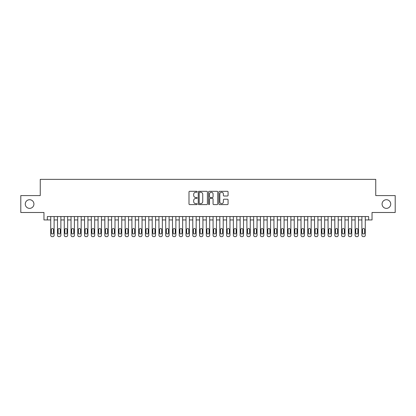 <?xml version="1.0" encoding="UTF-8"?>
<svg xmlns="http://www.w3.org/2000/svg" width="416" height="416" viewBox="0 0 416 416"><rect width="100%" height="100%" fill="white"/><g stroke="black" fill="none" stroke-linecap="round" stroke-linejoin="round"><path stroke-width="0.62" d="M197.179 191.781A0.463 0.463 0 0 0 196.711 191.313L189.66 191.313A0.666 0.666 0 0 0 188.994 191.979L188.994 203.928A0.666 0.666 0 0 0 189.66 204.594L196.711 204.594A0.463 0.463 0 0 0 197.179 204.131A0.463 0.463 0 0 0 196.711 203.663L195.801 203.663A2.127 2.127 0 0 1 193.674 201.542L193.674 200.543A2.127 2.127 0 0 1 195.801 198.422L196.711 198.422A0.463 0.463 0 0 0 197.179 197.954A0.463 0.463 0 0 0 196.711 197.491L195.801 197.491A2.127 2.127 0 0 1 193.674 195.364L193.674 194.371A2.127 2.127 0 0 1 195.801 192.244L196.711 192.244A0.463 0.463 0 0 0 197.179 191.781M382.075 204.043A4.332 4.332 0 0 0 386.407 208.374A4.332 4.332 0 0 0 390.733 204.043A4.332 4.332 0 0 0 386.407 199.716A4.332 4.332 0 0 0 382.075 204.043M25.267 204.043A4.332 4.332 0 0 0 29.593 208.374A4.332 4.332 0 0 0 33.925 204.043A4.332 4.332 0 0 0 29.593 199.716A4.332 4.332 0 0 0 25.267 204.043M227.406 195.998A0.666 0.666 0 0 0 228.067 195.333L228.067 191.979A0.666 0.666 0 0 0 227.406 191.313L219.57 191.313A0.666 0.666 0 0 0 218.904 191.979L218.904 203.928A0.666 0.666 0 0 0 219.57 204.594L227.406 204.594A0.666 0.666 0 0 0 228.067 203.928L228.067 199.883A0.666 0.666 0 0 0 227.406 199.217L224.052 199.217A0.666 0.666 0 0 0 223.387 199.883L223.387 201.89A1.778 1.778 0 0 1 221.614 203.663A1.778 1.778 0 0 1 219.835 201.89L219.835 194.022A1.778 1.778 0 0 1 221.614 192.244A1.778 1.778 0 0 1 223.387 194.022L223.387 195.333A0.666 0.666 0 0 0 224.052 195.998L227.406 195.998M47.351 219.939L47.351 216.559L368.649 216.559L368.649 219.939L372.034 219.939L372.034 212.498L395.2 212.498L395.2 195.588L375.752 195.588L375.752 179.353L40.248 179.353L40.248 195.588L20.8 195.588L20.8 212.498L43.966 212.498L43.966 219.939L50.731 219.939M207.418 191.979A0.666 0.666 0 0 0 206.757 191.313L198.921 191.313A0.666 0.666 0 0 0 198.255 191.979L198.255 203.928A0.666 0.666 0 0 0 198.921 204.594L206.757 204.594A0.666 0.666 0 0 0 207.418 203.928L207.418 191.979M209.243 191.313L217.079 191.313A0.666 0.666 0 0 1 217.745 191.979L217.745 203.928A0.666 0.666 0 0 1 217.079 204.594L213.725 204.594A0.666 0.666 0 0 1 213.065 203.928L213.065 199.082A0.666 0.666 0 0 0 212.399 198.422L210.174 198.422A0.666 0.666 0 0 0 209.508 199.082L209.508 204.131A0.463 0.463 0 0 1 209.045 204.594A0.463 0.463 0 0 1 208.582 204.131L208.582 191.979A0.666 0.666 0 0 1 209.243 191.313M54.116 216.559L54.116 235.295L54.116 219.939L57.496 219.939M60.876 216.559L60.876 235.295L60.876 219.939L64.262 219.939M67.642 216.559L67.642 235.295L67.642 219.939L71.027 219.939M74.407 216.559L74.407 235.295L74.407 219.939L77.787 219.939M81.172 216.559L81.172 235.295L81.172 219.939L84.552 219.939M87.937 216.559L87.937 235.295L87.937 219.939L91.317 219.939M94.697 216.559L94.697 235.295L94.697 219.939L98.082 219.939M101.462 216.559L101.462 235.295L101.462 219.939L104.848 219.939M108.228 216.559L108.228 235.295L108.228 219.939L111.608 219.939M114.993 216.559L114.993 235.295L114.993 219.939L118.373 219.939M121.758 216.559L121.758 235.295L121.758 219.939L125.138 219.939M128.518 216.559L128.518 235.295L128.518 219.939L131.903 219.939M135.283 216.559L135.283 235.295L135.283 219.939L138.668 219.939M142.048 216.559L142.048 235.295L142.048 219.939L145.428 219.939M148.814 216.559L148.814 235.295L148.814 219.939L152.194 219.939M155.579 216.559L155.579 235.295L155.579 219.939L158.959 219.939M162.344 216.559L162.344 235.295L162.344 219.939L165.724 219.939M169.104 216.559L169.104 235.295L169.104 219.939L172.489 219.939M175.869 216.559L175.869 235.295L175.869 219.939L179.254 219.939M182.634 216.559L182.634 235.295L182.634 219.939L186.014 219.939M189.4 216.559L189.4 235.295L189.4 219.939L192.78 219.939M196.165 216.559L196.165 235.295L196.165 219.939L199.545 219.939M202.925 216.559L202.925 235.295L202.925 219.939L206.31 219.939M209.69 216.559L209.69 235.295L209.69 219.939L213.075 219.939M216.455 216.559L216.455 235.295L216.455 219.939L219.835 219.939M223.22 216.559L223.22 235.295L223.22 219.939L226.6 219.939M229.986 216.559L229.986 235.295L229.986 219.939L233.366 219.939M236.746 216.559L236.746 235.295L236.746 219.939L240.131 219.939M243.511 216.559L243.511 235.295L243.511 219.939L246.896 219.939M250.276 216.559L250.276 235.295L250.276 219.939L253.656 219.939M257.041 216.559L257.041 235.295L257.041 219.939L260.421 219.939M263.806 216.559L263.806 235.295L263.806 219.939L267.186 219.939M270.572 216.559L270.572 235.295L270.572 219.939L273.952 219.939M277.332 216.559L277.332 235.295L277.332 219.939L280.717 219.939M284.097 216.559L284.097 235.295L284.097 219.939L287.482 219.939M290.862 216.559L290.862 235.295L290.862 219.939L294.242 219.939M297.627 216.559L297.627 235.295L297.627 219.939L301.007 219.939M304.392 216.559L304.392 235.295L304.392 219.939L307.772 219.939M311.152 216.559L311.152 235.295L311.152 219.939L314.538 219.939M317.918 216.559L317.918 235.295L317.918 219.939L321.303 219.939M324.683 216.559L324.683 235.295L324.683 219.939L328.063 219.939M331.448 216.559L331.448 235.295L331.448 219.939L334.828 219.939M338.213 216.559L338.213 235.295L338.213 219.939L341.593 219.939M344.973 216.559L344.973 235.295L344.973 219.939L348.358 219.939M351.738 216.559L351.738 235.295L351.738 219.939L355.124 219.939M358.504 216.559L358.504 235.295L358.504 219.939L361.884 219.939M365.269 216.559L365.269 235.295L365.269 219.939L368.649 219.939M199.649 192.244A0.463 0.463 0 0 0 199.186 192.712L199.186 203.2A0.463 0.463 0 0 0 199.649 203.663L200.616 203.663A2.127 2.127 0 0 0 202.738 201.542L202.738 194.371A2.127 2.127 0 0 0 200.616 192.244L199.649 192.244M213.065 194.054A1.778 1.778 0 0 0 211.286 192.28A1.778 1.778 0 0 0 209.508 194.054L209.508 196.825A0.666 0.666 0 0 0 210.174 197.491L212.399 197.491A0.666 0.666 0 0 0 213.065 196.825L213.065 194.054M51.34 232.856A1.082 1.082 91.8 0 0 52.421 233.943A1.082 1.082 91.8 0 0 53.503 232.856A1.082 1.082 -91.8 0 1 52.421 233.943A1.082 1.082 -91.8 0 1 51.34 232.856L51.34 229.611A1.082 1.082 -91.8 0 1 52.421 228.53A1.082 1.082 -91.8 0 1 53.503 229.611A1.082 1.082 91.8 0 0 52.421 228.53A1.082 1.082 91.8 0 0 51.34 229.611M50.731 216.559L50.731 235.295A1.352 1.352 88.2 0 0 52.083 236.647L52.759 236.647A1.352 1.352 88.2 0 0 54.116 235.295M53.503 229.611L53.503 232.856M58.105 232.856A1.082 1.082 91.8 0 0 59.186 233.943A1.082 1.082 91.8 0 0 60.268 232.856A1.082 1.082 -91.8 0 1 59.186 233.943A1.082 1.082 -91.8 0 1 58.105 232.856L58.105 229.611A1.082 1.082 -91.8 0 1 59.186 228.53A1.082 1.082 -91.8 0 1 60.268 229.611A1.082 1.082 91.8 0 0 59.186 228.53A1.082 1.082 91.8 0 0 58.105 229.611M64.87 232.856A1.082 1.082 91.8 0 0 65.952 233.943A1.082 1.082 91.8 0 0 67.033 232.856A1.082 1.082 -91.8 0 1 65.952 233.943A1.082 1.082 -91.8 0 1 64.87 232.856L64.87 229.611A1.082 1.082 -91.8 0 1 65.952 228.53A1.082 1.082 -91.8 0 1 67.033 229.611A1.082 1.082 91.8 0 0 65.952 228.53A1.082 1.082 91.8 0 0 64.87 229.611M71.635 232.856A1.082 1.082 91.8 0 0 72.717 233.943A1.082 1.082 91.8 0 0 73.798 232.856A1.082 1.082 -91.8 0 1 72.717 233.943A1.082 1.082 -91.8 0 1 71.635 232.856L71.635 229.611A1.082 1.082 -91.8 0 1 72.717 228.53A1.082 1.082 -91.8 0 1 73.798 229.611A1.082 1.082 91.8 0 0 72.717 228.53A1.082 1.082 91.8 0 0 71.635 229.611M78.395 232.856A1.082 1.082 91.8 0 0 79.482 233.943A1.082 1.082 91.8 0 0 80.564 232.856A1.082 1.082 -91.8 0 1 79.482 233.943A1.082 1.082 -91.8 0 1 78.395 232.856L78.395 229.611A1.082 1.082 -91.8 0 1 79.482 228.53A1.082 1.082 -91.8 0 1 80.564 229.611A1.082 1.082 91.8 0 0 79.482 228.53A1.082 1.082 91.8 0 0 78.395 229.611M57.496 216.559L57.496 235.295A1.352 1.352 88.2 0 0 58.848 236.647L59.524 236.647A1.352 1.352 88.2 0 0 60.876 235.295M60.268 229.611L60.268 232.856M64.262 216.559L64.262 235.295A1.352 1.352 88.2 0 0 65.614 236.647L66.29 236.647A1.352 1.352 88.2 0 0 67.642 235.295M67.033 229.611L67.033 232.856M71.027 216.559L71.027 235.295A1.352 1.352 88.2 0 0 72.379 236.647L73.055 236.647A1.352 1.352 88.2 0 0 74.407 235.295M73.798 229.611L73.798 232.856M77.787 216.559L77.787 235.295A1.352 1.352 88.2 0 0 79.144 236.647L79.82 236.647A1.352 1.352 88.2 0 0 81.172 235.295M80.564 229.611L80.564 232.856M85.16 232.856A1.082 1.082 91.8 0 0 86.242 233.943A1.082 1.082 91.8 0 0 87.324 232.856A1.082 1.082 -91.8 0 1 86.242 233.943A1.082 1.082 -91.8 0 1 85.16 232.856L85.16 229.611A1.082 1.082 -91.8 0 1 86.242 228.53A1.082 1.082 -91.8 0 1 87.324 229.611A1.082 1.082 91.8 0 0 86.242 228.53A1.082 1.082 91.8 0 0 85.16 229.611M84.552 216.559L84.552 235.295A1.352 1.352 88.2 0 0 85.904 236.647L86.58 236.647A1.352 1.352 88.2 0 0 87.937 235.295M87.324 229.611L87.324 232.856M91.926 232.856A1.082 1.082 91.8 0 0 93.007 233.943A1.082 1.082 91.8 0 0 94.089 232.856A1.082 1.082 -91.8 0 1 93.007 233.943A1.082 1.082 -91.8 0 1 91.926 232.856L91.926 229.611A1.082 1.082 -91.8 0 1 93.007 228.53A1.082 1.082 -91.8 0 1 94.089 229.611A1.082 1.082 91.8 0 0 93.007 228.53A1.082 1.082 91.8 0 0 91.926 229.611M91.317 216.559L91.317 235.295A1.352 1.352 88.2 0 0 92.669 236.647L93.345 236.647A1.352 1.352 88.2 0 0 94.697 235.295M94.089 229.611L94.089 232.856M98.691 232.856A1.082 1.082 91.8 0 0 99.772 233.943A1.082 1.082 91.8 0 0 100.854 232.856A1.082 1.082 -91.8 0 1 99.772 233.943A1.082 1.082 -91.8 0 1 98.691 232.856L98.691 229.611A1.082 1.082 -91.8 0 1 99.772 228.53A1.082 1.082 -91.8 0 1 100.854 229.611A1.082 1.082 91.8 0 0 99.772 228.53A1.082 1.082 91.8 0 0 98.691 229.611M98.082 216.559L98.082 235.295A1.352 1.352 88.2 0 0 99.434 236.647L100.11 236.647A1.352 1.352 88.2 0 0 101.462 235.295M100.854 229.611L100.854 232.856M105.456 232.856A1.082 1.082 91.8 0 0 106.538 233.943A1.082 1.082 91.8 0 0 107.619 232.856A1.082 1.082 -91.8 0 1 106.538 233.943A1.082 1.082 -91.8 0 1 105.456 232.856L105.456 229.611A1.082 1.082 -91.8 0 1 106.538 228.53A1.082 1.082 -91.8 0 1 107.619 229.611A1.082 1.082 91.8 0 0 106.538 228.53A1.082 1.082 91.8 0 0 105.456 229.611M104.848 216.559L104.848 235.295A1.352 1.352 88.2 0 0 106.2 236.647L106.876 236.647A1.352 1.352 88.2 0 0 108.228 235.295M107.619 229.611L107.619 232.856M112.216 232.856A1.082 1.082 91.8 0 0 113.303 233.943A1.082 1.082 91.8 0 0 114.384 232.856A1.082 1.082 -91.8 0 1 113.303 233.943A1.082 1.082 -91.8 0 1 112.216 232.856L112.216 229.611A1.082 1.082 -91.8 0 1 113.303 228.53A1.082 1.082 -91.8 0 1 114.384 229.611A1.082 1.082 91.8 0 0 113.303 228.53A1.082 1.082 91.8 0 0 112.216 229.611M118.981 232.856A1.082 1.082 91.8 0 0 120.063 233.943A1.082 1.082 91.8 0 0 121.15 232.856A1.082 1.082 -91.8 0 1 120.063 233.943A1.082 1.082 -91.8 0 1 118.981 232.856L118.981 229.611A1.082 1.082 -91.8 0 1 120.063 228.53A1.082 1.082 -91.8 0 1 121.15 229.611A1.082 1.082 91.8 0 0 120.063 228.53A1.082 1.082 91.8 0 0 118.981 229.611M125.746 232.856A1.082 1.082 91.8 0 0 126.828 233.943A1.082 1.082 91.8 0 0 127.91 232.856A1.082 1.082 -91.8 0 1 126.828 233.943A1.082 1.082 -91.8 0 1 125.746 232.856L125.746 229.611A1.082 1.082 -91.8 0 1 126.828 228.53A1.082 1.082 -91.8 0 1 127.91 229.611A1.082 1.082 91.8 0 0 126.828 228.53A1.082 1.082 91.8 0 0 125.746 229.611M132.512 232.856A1.082 1.082 91.8 0 0 133.593 233.943A1.082 1.082 91.8 0 0 134.675 232.856A1.082 1.082 -91.8 0 1 133.593 233.943A1.082 1.082 -91.8 0 1 132.512 232.856L132.512 229.611A1.082 1.082 -91.8 0 1 133.593 228.53A1.082 1.082 -91.8 0 1 134.675 229.611A1.082 1.082 91.8 0 0 133.593 228.53A1.082 1.082 91.8 0 0 132.512 229.611M139.277 232.856A1.082 1.082 91.8 0 0 140.358 233.943A1.082 1.082 91.8 0 0 141.44 232.856A1.082 1.082 -91.8 0 1 140.358 233.943A1.082 1.082 -91.8 0 1 139.277 232.856L139.277 229.611A1.082 1.082 -91.8 0 1 140.358 228.53A1.082 1.082 -91.8 0 1 141.44 229.611A1.082 1.082 91.8 0 0 140.358 228.53A1.082 1.082 91.8 0 0 139.277 229.611M146.042 232.856A1.082 1.082 91.8 0 0 147.124 233.943A1.082 1.082 91.8 0 0 148.205 232.856A1.082 1.082 -91.8 0 1 147.124 233.943A1.082 1.082 -91.8 0 1 146.042 232.856L146.042 229.611A1.082 1.082 -91.8 0 1 147.124 228.53A1.082 1.082 -91.8 0 1 148.205 229.611A1.082 1.082 91.8 0 0 147.124 228.53A1.082 1.082 91.8 0 0 146.042 229.611M152.802 232.856A1.082 1.082 91.8 0 0 153.884 233.943A1.082 1.082 91.8 0 0 154.97 232.856A1.082 1.082 -91.8 0 1 153.884 233.943A1.082 1.082 -91.8 0 1 152.802 232.856L152.802 229.611A1.082 1.082 -91.8 0 1 153.884 228.53A1.082 1.082 -91.8 0 1 154.97 229.611A1.082 1.082 91.8 0 0 153.884 228.53A1.082 1.082 91.8 0 0 152.802 229.611M159.567 232.856A1.082 1.082 91.8 0 0 160.649 233.943A1.082 1.082 91.8 0 0 161.73 232.856A1.082 1.082 -91.8 0 1 160.649 233.943A1.082 1.082 -91.8 0 1 159.567 232.856L159.567 229.611A1.082 1.082 -91.8 0 1 160.649 228.53A1.082 1.082 -91.8 0 1 161.73 229.611A1.082 1.082 91.8 0 0 160.649 228.53A1.082 1.082 91.8 0 0 159.567 229.611M166.332 232.856A1.082 1.082 91.8 0 0 167.414 233.943A1.082 1.082 91.8 0 0 168.496 232.856A1.082 1.082 -91.8 0 1 167.414 233.943A1.082 1.082 -91.8 0 1 166.332 232.856L166.332 229.611A1.082 1.082 -91.8 0 1 167.414 228.53A1.082 1.082 -91.8 0 1 168.496 229.611A1.082 1.082 91.8 0 0 167.414 228.53A1.082 1.082 91.8 0 0 166.332 229.611M173.098 232.856A1.082 1.082 91.8 0 0 174.179 233.943A1.082 1.082 91.8 0 0 175.261 232.856A1.082 1.082 -91.8 0 1 174.179 233.943A1.082 1.082 -91.8 0 1 173.098 232.856L173.098 229.611A1.082 1.082 -91.8 0 1 174.179 228.53A1.082 1.082 -91.8 0 1 175.261 229.611A1.082 1.082 91.8 0 0 174.179 228.53A1.082 1.082 91.8 0 0 173.098 229.611M179.863 232.856A1.082 1.082 91.8 0 0 180.944 233.943A1.082 1.082 91.8 0 0 182.026 232.856A1.082 1.082 -91.8 0 1 180.944 233.943A1.082 1.082 -91.8 0 1 179.863 232.856L179.863 229.611A1.082 1.082 -91.8 0 1 180.944 228.53A1.082 1.082 -91.8 0 1 182.026 229.611A1.082 1.082 91.8 0 0 180.944 228.53A1.082 1.082 91.8 0 0 179.863 229.611M186.623 232.856A1.082 1.082 91.8 0 0 187.71 233.943A1.082 1.082 91.8 0 0 188.791 232.856A1.082 1.082 -91.8 0 1 187.71 233.943A1.082 1.082 -91.8 0 1 186.623 232.856L186.623 229.611A1.082 1.082 -91.8 0 1 187.71 228.53A1.082 1.082 -91.8 0 1 188.791 229.611A1.082 1.082 91.8 0 0 187.71 228.53A1.082 1.082 91.8 0 0 186.623 229.611M111.608 216.559L111.608 235.295A1.352 1.352 88.2 0 0 112.965 236.647L113.641 236.647A1.352 1.352 88.2 0 0 114.993 235.295M114.384 229.611L114.384 232.856M118.373 216.559L118.373 235.295A1.352 1.352 88.2 0 0 119.725 236.647L120.401 236.647A1.352 1.352 88.2 0 0 121.758 235.295M121.15 229.611L121.15 232.856M125.138 216.559L125.138 235.295A1.352 1.352 88.2 0 0 126.49 236.647L127.166 236.647A1.352 1.352 88.2 0 0 128.518 235.295M127.91 229.611L127.91 232.856M131.903 216.559L131.903 235.295A1.352 1.352 88.2 0 0 133.255 236.647L133.931 236.647A1.352 1.352 88.2 0 0 135.283 235.295M134.675 229.611L134.675 232.856M138.668 216.559L138.668 235.295A1.352 1.352 88.2 0 0 140.02 236.647L140.696 236.647A1.352 1.352 88.2 0 0 142.048 235.295M141.44 229.611L141.44 232.856M145.428 216.559L145.428 235.295A1.352 1.352 88.2 0 0 146.786 236.647L147.462 236.647A1.352 1.352 88.2 0 0 148.814 235.295M148.205 229.611L148.205 232.856M152.194 216.559L152.194 235.295A1.352 1.352 88.2 0 0 153.546 236.647L154.227 236.647A1.352 1.352 88.2 0 0 155.579 235.295M154.97 229.611L154.97 232.856M158.959 216.559L158.959 235.295A1.352 1.352 88.2 0 0 160.311 236.647L160.987 236.647A1.352 1.352 88.2 0 0 162.344 235.295M161.73 229.611L161.73 232.856M165.724 216.559L165.724 235.295A1.352 1.352 88.2 0 0 167.076 236.647L167.752 236.647A1.352 1.352 88.2 0 0 169.104 235.295M168.496 229.611L168.496 232.856M172.489 216.559L172.489 235.295A1.352 1.352 88.2 0 0 173.841 236.647L174.517 236.647A1.352 1.352 88.2 0 0 175.869 235.295M175.261 229.611L175.261 232.856M179.254 216.559L179.254 235.295A1.352 1.352 88.2 0 0 180.606 236.647L181.282 236.647A1.352 1.352 88.2 0 0 182.634 235.295M182.026 229.611L182.026 232.856M186.014 216.559L186.014 235.295A1.352 1.352 88.2 0 0 187.372 236.647L188.048 236.647A1.352 1.352 88.2 0 0 189.4 235.295M188.791 229.611L188.791 232.856M193.388 232.856A1.082 1.082 91.8 0 0 194.47 233.943A1.082 1.082 91.8 0 0 195.556 232.856A1.082 1.082 -91.8 0 1 194.47 233.943A1.082 1.082 -91.8 0 1 193.388 232.856L193.388 229.611A1.082 1.082 -91.8 0 1 194.47 228.53A1.082 1.082 -91.8 0 1 195.556 229.611A1.082 1.082 91.8 0 0 194.47 228.53A1.082 1.082 91.8 0 0 193.388 229.611M200.153 232.856A1.082 1.082 91.8 0 0 201.235 233.943A1.082 1.082 91.8 0 0 202.316 232.856A1.082 1.082 -91.8 0 1 201.235 233.943A1.082 1.082 -91.8 0 1 200.153 232.856L200.153 229.611A1.082 1.082 -91.8 0 1 201.235 228.53A1.082 1.082 -91.8 0 1 202.316 229.611A1.082 1.082 91.8 0 0 201.235 228.53A1.082 1.082 91.8 0 0 200.153 229.611M206.918 232.856A1.082 1.082 91.8 0 0 208 233.943A1.082 1.082 91.8 0 0 209.082 232.856A1.082 1.082 -91.8 0 1 208 233.943A1.082 1.082 -91.8 0 1 206.918 232.856L206.918 229.611A1.082 1.082 -91.8 0 1 208 228.53A1.082 1.082 -91.8 0 1 209.082 229.611A1.082 1.082 91.8 0 0 208 228.53A1.082 1.082 91.8 0 0 206.918 229.611M213.684 232.856A1.082 1.082 91.8 0 0 214.765 233.943A1.082 1.082 91.8 0 0 215.847 232.856A1.082 1.082 -91.8 0 1 214.765 233.943A1.082 1.082 -91.8 0 1 213.684 232.856L213.684 229.611A1.082 1.082 -91.8 0 1 214.765 228.53A1.082 1.082 -91.8 0 1 215.847 229.611A1.082 1.082 91.8 0 0 214.765 228.53A1.082 1.082 91.8 0 0 213.684 229.611M192.78 216.559L192.78 235.295A1.352 1.352 88.2 0 0 194.132 236.647L194.808 236.647A1.352 1.352 88.2 0 0 196.165 235.295M195.556 229.611L195.556 232.856M199.545 216.559L199.545 235.295A1.352 1.352 88.2 0 0 200.897 236.647L201.573 236.647A1.352 1.352 88.2 0 0 202.925 235.295M202.316 229.611L202.316 232.856M206.31 216.559L206.31 235.295A1.352 1.352 88.2 0 0 207.662 236.647L208.338 236.647A1.352 1.352 88.2 0 0 209.69 235.295M209.082 229.611L209.082 232.856M213.075 216.559L213.075 235.295A1.352 1.352 88.2 0 0 214.427 236.647L215.103 236.647A1.352 1.352 88.2 0 0 216.455 235.295M215.847 229.611L215.847 232.856M220.444 232.856A1.082 1.082 91.8 0 0 221.53 233.943A1.082 1.082 91.8 0 0 222.612 232.856A1.082 1.082 -91.8 0 1 221.53 233.943A1.082 1.082 -91.8 0 1 220.444 232.856L220.444 229.611A1.082 1.082 -91.8 0 1 221.53 228.53A1.082 1.082 -91.8 0 1 222.612 229.611A1.082 1.082 91.8 0 0 221.53 228.53A1.082 1.082 91.8 0 0 220.444 229.611M219.835 216.559L219.835 235.295A1.352 1.352 88.2 0 0 221.192 236.647L221.868 236.647A1.352 1.352 88.2 0 0 223.22 235.295M222.612 229.611L222.612 232.856M227.209 232.856A1.082 1.082 91.8 0 0 228.29 233.943A1.082 1.082 91.8 0 0 229.377 232.856A1.082 1.082 -91.8 0 1 228.29 233.943A1.082 1.082 -91.8 0 1 227.209 232.856L227.209 229.611A1.082 1.082 -91.8 0 1 228.29 228.53A1.082 1.082 -91.8 0 1 229.377 229.611A1.082 1.082 91.8 0 0 228.29 228.53A1.082 1.082 91.8 0 0 227.209 229.611M226.6 216.559L226.6 235.295A1.352 1.352 88.2 0 0 227.952 236.647L228.628 236.647A1.352 1.352 88.2 0 0 229.986 235.295M229.377 229.611L229.377 232.856M233.974 232.856A1.082 1.082 91.8 0 0 235.056 233.943A1.082 1.082 91.8 0 0 236.137 232.856A1.082 1.082 -91.8 0 1 235.056 233.943A1.082 1.082 -91.8 0 1 233.974 232.856L233.974 229.611A1.082 1.082 -91.8 0 1 235.056 228.53A1.082 1.082 -91.8 0 1 236.137 229.611A1.082 1.082 91.8 0 0 235.056 228.53A1.082 1.082 91.8 0 0 233.974 229.611M233.366 216.559L233.366 235.295A1.352 1.352 88.2 0 0 234.718 236.647L235.394 236.647A1.352 1.352 88.2 0 0 236.746 235.295M236.137 229.611L236.137 232.856M240.739 232.856A1.082 1.082 91.8 0 0 241.821 233.943A1.082 1.082 91.8 0 0 242.902 232.856A1.082 1.082 -91.8 0 1 241.821 233.943A1.082 1.082 -91.8 0 1 240.739 232.856L240.739 229.611A1.082 1.082 -91.8 0 1 241.821 228.53A1.082 1.082 -91.8 0 1 242.902 229.611A1.082 1.082 91.8 0 0 241.821 228.53A1.082 1.082 91.8 0 0 240.739 229.611M240.131 216.559L240.131 235.295A1.352 1.352 88.2 0 0 241.483 236.647L242.159 236.647A1.352 1.352 88.2 0 0 243.511 235.295M242.902 229.611L242.902 232.856M247.504 232.856A1.082 1.082 91.8 0 0 248.586 233.943A1.082 1.082 91.8 0 0 249.668 232.856A1.082 1.082 -91.8 0 1 248.586 233.943A1.082 1.082 -91.8 0 1 247.504 232.856L247.504 229.611A1.082 1.082 -91.8 0 1 248.586 228.53A1.082 1.082 -91.8 0 1 249.668 229.611A1.082 1.082 91.8 0 0 248.586 228.53A1.082 1.082 91.8 0 0 247.504 229.611M246.896 216.559L246.896 235.295A1.352 1.352 88.2 0 0 248.248 236.647L248.924 236.647A1.352 1.352 88.2 0 0 250.276 235.295M249.668 229.611L249.668 232.856M254.27 232.856A1.082 1.082 91.8 0 0 255.351 233.943A1.082 1.082 91.8 0 0 256.433 232.856A1.082 1.082 -91.8 0 1 255.351 233.943A1.082 1.082 -91.8 0 1 254.27 232.856L254.27 229.611A1.082 1.082 -91.8 0 1 255.351 228.53A1.082 1.082 -91.8 0 1 256.433 229.611A1.082 1.082 91.8 0 0 255.351 228.53A1.082 1.082 91.8 0 0 254.27 229.611M253.656 216.559L253.656 235.295A1.352 1.352 88.2 0 0 255.013 236.647L255.689 236.647A1.352 1.352 88.2 0 0 257.041 235.295M256.433 229.611L256.433 232.856M261.03 232.856A1.082 1.082 91.8 0 0 262.116 233.943A1.082 1.082 91.8 0 0 263.198 232.856A1.082 1.082 -91.8 0 1 262.116 233.943A1.082 1.082 -91.8 0 1 261.03 232.856L261.03 229.611A1.082 1.082 -91.8 0 1 262.116 228.53A1.082 1.082 -91.8 0 1 263.198 229.611A1.082 1.082 91.8 0 0 262.116 228.53A1.082 1.082 91.8 0 0 261.03 229.611M260.421 216.559L260.421 235.295A1.352 1.352 88.2 0 0 261.773 236.647L262.454 236.647A1.352 1.352 88.2 0 0 263.806 235.295M263.198 229.611L263.198 232.856M267.795 232.856A1.082 1.082 91.8 0 0 268.876 233.943A1.082 1.082 91.8 0 0 269.958 232.856A1.082 1.082 -91.8 0 1 268.876 233.943A1.082 1.082 -91.8 0 1 267.795 232.856L267.795 229.611A1.082 1.082 -91.8 0 1 268.876 228.53A1.082 1.082 -91.8 0 1 269.958 229.611A1.082 1.082 91.8 0 0 268.876 228.53A1.082 1.082 91.8 0 0 267.795 229.611M267.186 216.559L267.186 235.295A1.352 1.352 88.2 0 0 268.538 236.647L269.214 236.647A1.352 1.352 88.2 0 0 270.572 235.295M269.958 229.611L269.958 232.856M274.56 232.856A1.082 1.082 91.8 0 0 275.642 233.943A1.082 1.082 91.8 0 0 276.723 232.856A1.082 1.082 -91.8 0 1 275.642 233.943A1.082 1.082 -91.8 0 1 274.56 232.856L274.56 229.611A1.082 1.082 -91.8 0 1 275.642 228.53A1.082 1.082 -91.8 0 1 276.723 229.611A1.082 1.082 91.8 0 0 275.642 228.53A1.082 1.082 91.8 0 0 274.56 229.611M273.952 216.559L273.952 235.295A1.352 1.352 88.2 0 0 275.304 236.647L275.98 236.647A1.352 1.352 88.2 0 0 277.332 235.295M276.723 229.611L276.723 232.856M281.325 232.856A1.082 1.082 91.8 0 0 282.407 233.943A1.082 1.082 91.8 0 0 283.488 232.856A1.082 1.082 -91.8 0 1 282.407 233.943A1.082 1.082 -91.8 0 1 281.325 232.856L281.325 229.611A1.082 1.082 -91.8 0 1 282.407 228.53A1.082 1.082 -91.8 0 1 283.488 229.611A1.082 1.082 91.8 0 0 282.407 228.53A1.082 1.082 91.8 0 0 281.325 229.611M280.717 216.559L280.717 235.295A1.352 1.352 88.2 0 0 282.069 236.647L282.745 236.647A1.352 1.352 88.2 0 0 284.097 235.295M283.488 229.611L283.488 232.856M288.09 232.856A1.082 1.082 91.8 0 0 289.172 233.943A1.082 1.082 91.8 0 0 290.254 232.856A1.082 1.082 -91.8 0 1 289.172 233.943A1.082 1.082 -91.8 0 1 288.09 232.856L288.09 229.611A1.082 1.082 -91.8 0 1 289.172 228.53A1.082 1.082 -91.8 0 1 290.254 229.611A1.082 1.082 91.8 0 0 289.172 228.53A1.082 1.082 91.8 0 0 288.09 229.611M287.482 216.559L287.482 235.295A1.352 1.352 88.2 0 0 288.834 236.647L289.51 236.647A1.352 1.352 88.2 0 0 290.862 235.295M290.254 229.611L290.254 232.856M294.85 232.856A1.082 1.082 91.8 0 0 295.937 233.943A1.082 1.082 91.8 0 0 297.019 232.856A1.082 1.082 -91.8 0 1 295.937 233.943A1.082 1.082 -91.8 0 1 294.85 232.856L294.85 229.611A1.082 1.082 -91.8 0 1 295.937 228.53A1.082 1.082 -91.8 0 1 297.019 229.611A1.082 1.082 91.8 0 0 295.937 228.53A1.082 1.082 91.8 0 0 294.85 229.611M294.242 216.559L294.242 235.295A1.352 1.352 88.2 0 0 295.599 236.647L296.275 236.647A1.352 1.352 88.2 0 0 297.627 235.295M297.019 229.611L297.019 232.856M301.616 232.856A1.082 1.082 91.8 0 0 302.697 233.943A1.082 1.082 91.8 0 0 303.784 232.856A1.082 1.082 -91.8 0 1 302.697 233.943A1.082 1.082 -91.8 0 1 301.616 232.856L301.616 229.611A1.082 1.082 -91.8 0 1 302.697 228.53A1.082 1.082 -91.8 0 1 303.784 229.611A1.082 1.082 91.8 0 0 302.697 228.53A1.082 1.082 91.8 0 0 301.616 229.611M301.007 216.559L301.007 235.295A1.352 1.352 88.2 0 0 302.359 236.647L303.035 236.647A1.352 1.352 88.2 0 0 304.392 235.295M303.784 229.611L303.784 232.856M308.381 232.856A1.082 1.082 91.8 0 0 309.462 233.943A1.082 1.082 91.8 0 0 310.544 232.856A1.082 1.082 -91.8 0 1 309.462 233.943A1.082 1.082 -91.8 0 1 308.381 232.856L308.381 229.611A1.082 1.082 -91.8 0 1 309.462 228.53A1.082 1.082 -91.8 0 1 310.544 229.611A1.082 1.082 91.8 0 0 309.462 228.53A1.082 1.082 91.8 0 0 308.381 229.611M307.772 216.559L307.772 235.295A1.352 1.352 88.2 0 0 309.124 236.647L309.8 236.647A1.352 1.352 88.2 0 0 311.152 235.295M310.544 229.611L310.544 232.856M315.146 232.856A1.082 1.082 91.8 0 0 316.228 233.943A1.082 1.082 91.8 0 0 317.309 232.856A1.082 1.082 -91.8 0 1 316.228 233.943A1.082 1.082 -91.8 0 1 315.146 232.856L315.146 229.611A1.082 1.082 -91.8 0 1 316.228 228.53A1.082 1.082 -91.8 0 1 317.309 229.611A1.082 1.082 91.8 0 0 316.228 228.53A1.082 1.082 91.8 0 0 315.146 229.611M314.538 216.559L314.538 235.295A1.352 1.352 88.2 0 0 315.89 236.647L316.566 236.647A1.352 1.352 88.2 0 0 317.918 235.295M317.309 229.611L317.309 232.856M321.911 232.856A1.082 1.082 91.8 0 0 322.993 233.943A1.082 1.082 91.8 0 0 324.074 232.856A1.082 1.082 -91.8 0 1 322.993 233.943A1.082 1.082 -91.8 0 1 321.911 232.856L321.911 229.611A1.082 1.082 -91.8 0 1 322.993 228.53A1.082 1.082 -91.8 0 1 324.074 229.611A1.082 1.082 91.8 0 0 322.993 228.53A1.082 1.082 91.8 0 0 321.911 229.611M321.303 216.559L321.303 235.295A1.352 1.352 88.2 0 0 322.655 236.647L323.331 236.647A1.352 1.352 88.2 0 0 324.683 235.295M324.074 229.611L324.074 232.856M328.676 232.856A1.082 1.082 91.8 0 0 329.758 233.943A1.082 1.082 91.8 0 0 330.84 232.856A1.082 1.082 -91.8 0 1 329.758 233.943A1.082 1.082 -91.8 0 1 328.676 232.856L328.676 229.611A1.082 1.082 -91.8 0 1 329.758 228.53A1.082 1.082 -91.8 0 1 330.84 229.611A1.082 1.082 91.8 0 0 329.758 228.53A1.082 1.082 91.8 0 0 328.676 229.611M328.063 216.559L328.063 235.295A1.352 1.352 88.2 0 0 329.42 236.647L330.096 236.647A1.352 1.352 88.2 0 0 331.448 235.295M330.84 229.611L330.84 232.856M335.436 232.856A1.082 1.082 91.8 0 0 336.518 233.943A1.082 1.082 91.8 0 0 337.605 232.856A1.082 1.082 -91.8 0 1 336.518 233.943A1.082 1.082 -91.8 0 1 335.436 232.856L335.436 229.611A1.082 1.082 -91.8 0 1 336.518 228.53A1.082 1.082 -91.8 0 1 337.605 229.611A1.082 1.082 91.8 0 0 336.518 228.53A1.082 1.082 91.8 0 0 335.436 229.611M334.828 216.559L334.828 235.295A1.352 1.352 88.2 0 0 336.18 236.647L336.856 236.647A1.352 1.352 88.2 0 0 338.213 235.295M337.605 229.611L337.605 232.856M342.202 232.856A1.082 1.082 91.8 0 0 343.283 233.943A1.082 1.082 91.8 0 0 344.365 232.856A1.082 1.082 -91.8 0 1 343.283 233.943A1.082 1.082 -91.8 0 1 342.202 232.856L342.202 229.611A1.082 1.082 -91.8 0 1 343.283 228.53A1.082 1.082 -91.8 0 1 344.365 229.611A1.082 1.082 91.8 0 0 343.283 228.53A1.082 1.082 91.8 0 0 342.202 229.611M341.593 216.559L341.593 235.295A1.352 1.352 88.2 0 0 342.945 236.647L343.621 236.647A1.352 1.352 88.2 0 0 344.973 235.295M344.365 229.611L344.365 232.856M348.967 232.856A1.082 1.082 91.8 0 0 350.048 233.943A1.082 1.082 91.8 0 0 351.13 232.856A1.082 1.082 -91.8 0 1 350.048 233.943A1.082 1.082 -91.8 0 1 348.967 232.856L348.967 229.611A1.082 1.082 -91.8 0 1 350.048 228.53A1.082 1.082 -91.8 0 1 351.13 229.611A1.082 1.082 91.8 0 0 350.048 228.53A1.082 1.082 91.8 0 0 348.967 229.611M348.358 216.559L348.358 235.295A1.352 1.352 88.2 0 0 349.71 236.647L350.386 236.647A1.352 1.352 88.2 0 0 351.738 235.295M351.13 229.611L351.13 232.856M355.732 232.856A1.082 1.082 91.8 0 0 356.814 233.943A1.082 1.082 91.8 0 0 357.895 232.856A1.082 1.082 -91.8 0 1 356.814 233.943A1.082 1.082 -91.8 0 1 355.732 232.856L355.732 229.611A1.082 1.082 -91.8 0 1 356.814 228.53A1.082 1.082 -91.8 0 1 357.895 229.611A1.082 1.082 91.8 0 0 356.814 228.53A1.082 1.082 91.8 0 0 355.732 229.611M355.124 216.559L355.124 235.295A1.352 1.352 88.2 0 0 356.476 236.647L357.152 236.647A1.352 1.352 88.2 0 0 358.504 235.295M357.895 229.611L357.895 232.856M362.497 232.856A1.082 1.082 91.8 0 0 363.579 233.943A1.082 1.082 91.8 0 0 364.66 232.856A1.082 1.082 -91.8 0 1 363.579 233.943A1.082 1.082 -91.8 0 1 362.497 232.856L362.497 229.611A1.082 1.082 -91.8 0 1 363.579 228.53A1.082 1.082 -91.8 0 1 364.66 229.611A1.082 1.082 91.8 0 0 363.579 228.53A1.082 1.082 91.8 0 0 362.497 229.611M361.884 216.559L361.884 235.295A1.352 1.352 88.2 0 0 363.241 236.647L363.917 236.647A1.352 1.352 88.2 0 0 365.269 235.295M364.66 229.611L364.66 232.856"/></g></svg>
